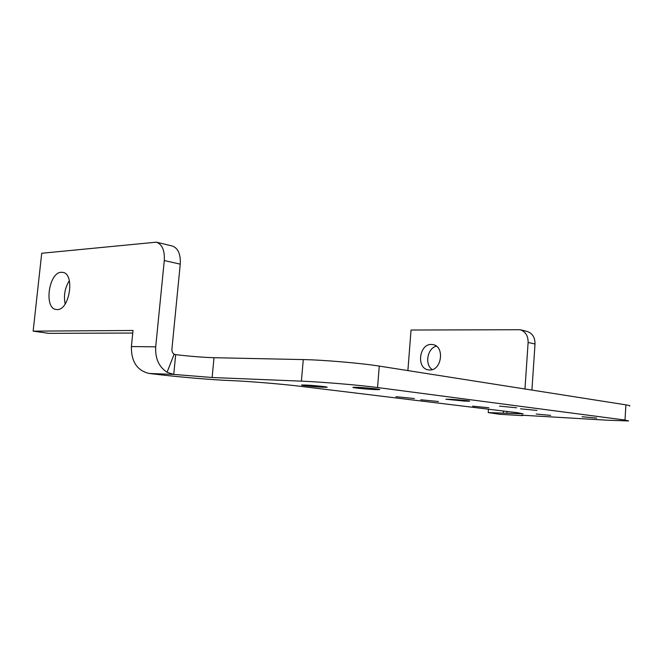 <?xml version="1.0" encoding="UTF-8"?>
<svg xmlns="http://www.w3.org/2000/svg" width="663" height="663" viewBox="0 0 663 663"><rect width="100%" height="100%" fill="white"/><g stroke="black" fill="none" stroke-linecap="round" stroke-linejoin="round"><path stroke-width="0.99" d="M65.165 303.969C63.491 295.657 64.883 287.891 69.333 280.673M57.233 309.58L55.957 309.472C43.758 307.955 48.863 272.336 61.269 272.278L62.894 272.385C75.134 273.918 69.623 310.226 57.233 309.58M431.422 344.453C419.223 343.749 416.124 368.205 428.223 369.838L429.483 369.971C441.624 371.007 445.055 346.409 433.03 344.619L431.422 344.453M436.395 346.177C427.378 348.15 424.436 364.625 432.218 369.589M550.646 415.386L536.21 414.027L550.646 415.386M596.733 418.104L582.073 416.72L596.733 418.104M536.989 410.422L520.546 408.831L536.989 410.422M488.813 407.737L472.636 406.17L488.813 407.737M516.576 407.795L499.504 406.129L516.576 407.795M438.467 401.505L420.781 399.764L438.467 401.505M414.392 398.529L395.968 396.689L414.392 398.529M464.572 401.107L445.818 399.234L450.625 399.317C458.639 399.698 471.534 400.991 469.52 401.198L464.572 401.107M374.993 389.587C366.366 389.231 350.851 387.623 353.114 387.316L357.498 387.341C366.183 387.698 381.987 389.338 379.551 389.62L374.993 389.587M323.121 387.225C315.124 386.894 299.601 385.302 301.665 385.021L305.394 385.037C313.433 385.36 329.229 386.985 327 387.25L323.121 387.225M499.604 414.267L488.225 412.593L523.041 413.836L517.778 412.767L300.554 386.33C283.101 384.167 249.52 381.358 232.87 380.678L229.05 380.512C212.491 379.824 181.314 377.222 160.877 374.827L149.109 373.46L173.739 374.421L175.67 354.639C190.14 356.346 202.919 357.374 214 357.705L303.264 359.586C323.453 359.943 361.36 363.191 379.277 366.092L625.897 404.853C629.303 405.4 630.505 405.797 629.502 406.054M175.67 354.639L174.137 354.183L167.059 372.266L173.739 374.421L212.135 377.504L301.392 381.15C321.58 381.929 359.561 385.12 377.554 387.54L625.002 420.052L628.623 420.947L608.095 420.243L521.648 415.187M523.845 415.253L522.162 415.618L499.048 414.234M524.963 388.99L528.121 342.456C528.162 335.743 525.469 331.5 520.049 329.718L411.043 330.033L407.886 370.592M531.917 390.084L535.016 344.014C535.049 337.368 532.364 333.157 526.969 331.384L520.049 329.718M132.766 333.033L48.863 333.356L33.15 331.144L133.023 330.481L131.39 346.558C131.199 361.625 137.1 370.584 149.109 373.46M174.137 354.183C172.537 353.097 171.792 351.407 171.916 349.128L180.245 264.147C180.759 254.161 178.098 248.111 172.256 245.998L156.36 242.169C162.186 244.299 164.83 250.423 164.283 260.551L155.706 346.824C155.109 358.426 158.896 366.912 167.059 372.266M33.15 331.144L41.719 253.258L156.36 242.169M212.135 377.504L214 357.705M506.839 413.306L506.971 411.45M503.341 413.099L503.482 411.027M625.002 420.052L625.897 404.853M377.554 387.54L379.277 366.092M301.392 381.15L303.264 359.586M535.016 344.014L528.121 342.456M131.39 346.558L155.706 346.824M164.283 260.551L180.245 264.147M488.225 412.593L488.465 409.204"/></g></svg>
